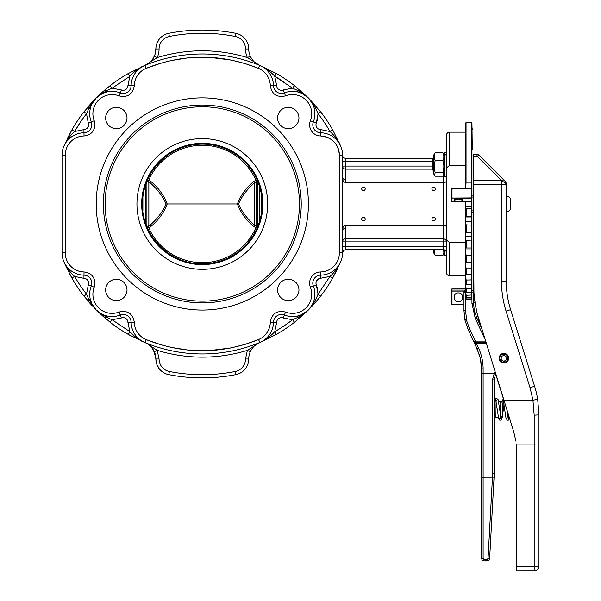 <?xml version="1.0" encoding="UTF-8"?>
<svg xmlns="http://www.w3.org/2000/svg" width="601" height="601" viewBox="0 0 601 601"><rect width="100%" height="100%" fill="white"/><g stroke="black" fill="none" stroke-linecap="round" stroke-linejoin="round"><path stroke-width="0.9" d="M463.972 304.136L451.554 304.181L451.208 303.182L451.441 304.256A0.796 0.796 0 0 0 452.005 304.489L452.335 304.489M451.208 303.55L451.208 303.693A0.796 0.796 0 0 0 452.005 304.489M452.087 303.948L451.441 303.325M451.441 304.256A0.796 0.796 0 0 1 451.208 303.693L451.208 303.002M465.79 188.09L466.045 182.171L471.477 182.171L471.477 188.015L451.441 188.248A0.796 0.796 0 0 0 451.208 188.812L451.208 189.503L452.005 189.503L452.433 188.489L471.95 188.489L471.95 123.07L472.273 149.874M452.117 188.015L452.005 188.015A0.796 0.796 0 0 0 451.441 188.248M452.117 188.744L451.554 188.383L452.433 188.489M451.208 189.736L451.208 188.812L452.433 188.151M451.208 189.014L451.554 188.383L451.441 189.503M451.208 189.503L451.441 198.353A0.796 0.774 0 0 0 452.005 198.578L451.554 198.052L471.477 198.375L471.95 197.917L471.95 231.385M451.208 197.564L451.208 197.812A0.796 0.774 0 0 0 451.441 198.353M471.95 245.471L471.95 240.956L466.158 240.791L465.572 237.973L465.572 232.136L466.158 232.564L471.477 232.564L471.95 232.054L471.95 188.489A0.481 0.481 0 0 0 471.477 188.015L471.477 197.917L451.554 198.052L451.441 197.143L452.005 197.143L452.005 189.503M451.208 197.812L451.208 201.102L451.441 197.143M452.087 197.721L452.005 197.143M444.47 249.873L444.47 255.26L446.423 255.26M446.423 154.607L444.47 155.276L444.47 176.288L446.423 176.288M444.47 155.276L444.47 154.525L446.423 153.961M446.423 152.669L444.47 152.669L444.47 154.525M434.591 175.409L433.622 173.734L433.622 155.223L435.192 152.744C433.945 155.396 433.945 158.04 435.192 160.685C433.945 164.599 433.945 168.513 435.192 172.419L434.591 175.409L435.192 176.213L442.899 176.213L443.5 175.409L442.899 172.419C444.147 168.513 444.147 164.599 442.899 160.685C444.147 158.04 444.147 155.396 442.899 152.744L444.47 155.223M435.192 172.419L442.899 172.419M435.192 160.685L442.899 160.685M435.192 152.744L442.899 152.744M435.192 249.145C433.945 251.241 433.945 253.329 435.192 255.425L433.622 252.713L433.622 249.625M435.192 255.425L442.899 255.425C444.147 253.329 444.147 251.241 442.899 249.145M433.622 158.101L432.397 159.318L432.397 169.64L433.622 170.864M471.95 176.634L471.95 151.151M471.95 285.535L471.95 291.748L471.95 288.728L466.158 288.976L465.572 284.235L465.572 281.133L466.158 284.604L471.477 284.604L471.95 283.988L471.95 279.893L466.158 280.043L465.572 275.596L465.572 271.599L466.158 274.417L471.477 274.417L471.95 273.801L471.95 262.539L471.95 268.752L466.158 268.79L465.572 264.771L465.572 260.015L466.158 262.089L471.477 262.089L471.95 261.495L471.95 231.295M458.39 292.92C464.055 292.649 464.055 301.965 458.39 301.694C452.733 301.965 452.733 292.649 458.39 292.92M465.572 294.024L466.158 299.599L465.572 292.942L466.158 297.39L471.477 297.39L471.95 296.841L471.95 287.428M465.572 290.441L465.572 288.322L466.158 292.341L471.477 292.341L471.477 295.331L471.95 294.986L466.158 295.331L465.572 290.441L465.572 292.942M465.572 284.235L465.572 288.322M465.572 275.596L465.572 281.133M465.572 264.771L465.572 271.599M471.95 246.808L471.95 255.643L466.158 255.575L465.572 252.104L465.572 260.015M465.572 252.104L465.572 246.726L466.158 247.995L471.477 247.995L471.95 247.432L471.477 247.995L471.477 262.089L471.95 261.495M465.572 237.973L465.572 246.726M465.572 222.806L465.572 216.691L466.158 216.262L471.477 216.262L471.477 224.879L471.95 225.157L466.158 224.879L465.572 222.806L465.572 232.136M466.158 216.262L466.158 208.344L465.572 207.075L465.572 216.691M465.572 207.075L465.572 201.658L471.477 201.658L471.95 201.192L471.477 201.658L471.477 206.278L471.95 206.744L471.477 206.278L471.477 208.344L471.95 208.705L471.477 208.344L471.477 216.262L471.95 215.819L471.477 216.262M465.572 242.428L449.616 242.428C447.204 241.189 446.137 239.07 446.423 236.08L446.423 171.856C446.137 168.873 447.197 166.762 449.616 165.508L449.616 132.167L465.572 132.167L465.572 123.07L465.572 188.466M471.95 291.778L471.95 290.929M471.95 257.416L471.95 262.539L471.477 262.261L471.95 278.173M471.477 224.879L471.477 236.216L471.95 236.606L471.95 240.956L471.95 233.271M471.95 268.932L471.95 279.893L471.477 280.043L471.477 284.604L471.95 283.988M471.477 284.604L471.477 288.976L471.95 288.728L471.95 278.624M471.95 289.96L471.477 298.907L466.158 298.907M471.95 186.535L471.95 178.437L471.95 186.535M465.572 236.216L471.477 236.216L471.477 240.791L471.95 240.956L471.95 212.746L473.55 212.746M471.477 255.575L471.95 255.643L471.95 242.947M472.273 142.617L472.273 141.738M472.273 129.463L471.95 126.924M471.477 232.564L471.95 232.054M471.95 268.752L471.477 268.79M452.005 201.132L452.005 201.876L451.208 201.102A0.796 0.796 0 0 0 452.005 201.898L465.572 201.898M471.477 292.341L471.95 291.748L471.477 292.341L471.477 288.976M471.477 188.015L471.95 188.489L471.477 188.015M471.477 298.907L471.95 298.487L471.477 299.599L471.95 299.103L471.477 299.599L466.158 299.599M451.208 290.538L451.208 303.182M465.572 288.946L452.005 288.946L451.208 289.757A0.796 0.789 180 0 1 452.005 288.968L465.572 288.968M466.158 297.39L466.158 295.331M466.158 292.341L466.158 288.976M466.158 284.604L466.158 280.043M466.158 274.417L466.158 268.79M466.158 262.089L466.158 255.575M466.158 247.995L466.158 240.791M466.158 232.564L466.158 224.879M466.158 208.344L471.477 208.344M454.003 200.208C453.732 198.691 463.048 198.691 462.778 200.208C463.048 201.726 453.732 201.726 454.003 200.208M471.95 191.659L471.95 193.552M471.95 180.127L471.95 183.057M500.633 354.725L503.863 353.471C510.039 353.178 510.039 363.342 503.863 363.049A4.785 4.785 0 0 1 503.262 363.012L503.503 361.111L501.655 360.089L501.001 358.076L501.895 356.168L503.863 355.386L505.832 356.168L506.733 358.076L506.08 360.089L504.224 361.111L504.464 363.012A4.785 4.785 0 0 1 503.863 363.049C497.688 363.342 497.688 353.178 503.863 353.471L507.094 354.725M503.33 362.501L500.573 360.983L499.596 357.993L500.941 355.146L503.863 353.989L506.793 355.146L508.13 357.993L507.154 360.983L504.397 362.501M507.176 354.808L507.695 355.394M507.77 355.491L508.168 356.168M508.221 356.273L508.484 357.017M508.514 357.129L508.641 357.911M508.649 358.031L508.619 358.812M508.604 358.925L508.423 359.714M508.401 359.796L508.07 360.547M508.033 360.608L507.56 361.306M507.529 361.336L506.936 361.93M506.913 361.952L506.207 362.433M506.155 362.463L505.403 362.794M505.313 362.824L504.524 363.004M503.202 362.996L502.413 362.824M502.323 362.794L501.572 362.463M501.512 362.433L500.821 361.952M500.791 361.93L499.694 360.608M499.664 360.547L499.333 359.796M499.303 359.714L499.123 358.925M499.108 358.82L499.085 358.031M499.093 357.911L499.213 357.129M499.243 357.017L499.506 356.273M499.559 356.168L499.964 355.491M500.032 355.394L500.55 354.808M510.647 206.361L510.647 200.171L510.647 206.361M506.26 211.544L506.861 211.544C509.16 211.319 510.422 210.065 510.647 207.766M506.26 196.392L506.861 196.392L506.861 211.544M506.26 281.08L501.474 281.08A100.525 100.525 0 0 0 506.057 311.108L510.625 309.68L534.597 386.263A95.732 95.732 0 0 1 537.692 399.267A95.732 95.732 0 0 0 534.597 386.263L510.625 309.68A95.732 95.732 0 0 1 506.26 281.08L506.26 183.748L505.253 182.884M494.292 473.145L494.292 379.006L495.592 374.183L494.232 373.424L492.692 379.073L492.692 473.167L494.292 473.145L489.627 558.637L494.292 473.145L493.827 473.182M494.292 409.319L494.292 418.664M476.06 317.305L477.089 318.538L474.302 310.777L473.55 302.896L473.55 303.873L473.085 303.58M473.085 292.026L473.55 292.319L473.55 294.918L473.55 292.319L471.95 291.906L471.95 303.46L475.09 317.621L471.95 303.46L473.55 303.873M498.364 417.297L495.885 417.297L496.103 401.34M498.545 401.34L500.671 401.34L500.671 416.643M500.671 417.297C501.054 417.71 501.58 417.177 502.271 415.704L502.271 402.933C501.534 401.423 501.001 400.89 500.671 401.34M476.593 342.653L485.728 342.307L476.593 342.307A1.593 1.593 0 0 0 475.917 342.457L475.399 342.84M475.917 342.457L475.075 343.404L475.143 344.576L476.42 343.539L475.827 342.502L475.053 344.313M474.264 341.586L473.843 341.781L475.143 344.576L475.211 343.096M475.248 343.043L475.023 344.193L475.143 344.576L475.451 344.118M492.692 473.167L492.429 477.93L493.564 477.975M477.464 348.445L477.044 348.64L480.394 358.512L481.529 368.871L480.89 361.073L479.756 355.98L475.143 344.576L477.044 348.64L478.486 347.971L476.42 343.539L476.593 342.307L475.286 341.105L473.843 341.781L468.164 329.596L473.843 341.781M481.994 477.915L481.529 477.893L481.529 558.502L482.227 560.2L483.918 560.898L488.125 560.725L489.184 559.899L489.627 558.637L488.035 558.547L492.429 477.93L481.529 477.893L481.529 368.871L481.529 373.379L494.232 373.424M466.459 319.003L465.572 310.304L463.972 310.717L464.851 319.529L466.459 319.003L475.541 319.003L484.338 337.867M476.593 342.307L476.21 341.954M465.031 320.386L468.164 329.596L469.606 328.92L466.068 319.078M464.445 292.026L463.972 292.319L463.972 310.717L463.972 292.319L465.572 291.906M464.851 319.529L463.972 310.717L464.445 310.424M476.608 318.613L477.089 318.538L480.747 326.388L477.089 318.538L475.541 319.003M488.035 558.547L487.238 559.306L487.238 560.898L483.918 560.898L483.918 559.306L483.121 558.502L483.121 368.871A49.462 49.462 0 0 0 478.486 347.971M474.685 299.922L473.55 299.704L473.55 302.896L475.106 302.896L474.76 300.455M473.55 299.704L473.55 298.104L474.444 297.916M474.136 294.918L474.054 293.979L474.136 294.918L473.55 294.918L473.55 298.104M516.627 566.165L534.184 566.165L534.184 570.95A4.785 4.785 0 0 0 538.969 566.165L534.184 566.165L534.184 444.101L516.282 444.101A63.826 63.826 0 0 0 516.267 443.989L516.282 444.101A63.826 63.826 0 0 1 516.627 450.788L516.627 570.95L534.65 570.927L536.843 570.146L538.398 568.418L538.969 566.165L538.969 414.855L537.692 399.267L532.937 400.221L534.184 415.201L534.184 444.101L538.398 444.011L538.969 443.929L538.969 414.855L534.184 415.201M513.712 431.721L515.898 441.142L513.712 431.721L477.126 313.474L475.143 303.137L473.949 292.687L473.55 232.685M479.883 323.616A138.816 138.816 0 0 1 477.126 313.489M477.119 313.459A138.816 138.816 0 0 1 475.624 306.082L475.601 305.947M501.97 402.009L503.33 398.531L495.667 374.055M480.747 326.388L479.883 323.631M474.054 293.979L473.971 292.972M473.881 291.785L473.881 291.725A138.816 138.816 0 0 1 473.55 282.17L473.55 184.545L501.474 184.545L501.474 281.08M474.467 298.104A138.816 138.816 0 0 0 474.662 299.704M477.014 154.938L477.014 156.11L479.267 155.441L503.728 179.894L501.474 180.57L503.728 179.894L479.267 155.441A3.193 3.193 0 0 0 478.238 154.75L479.267 155.441A3.193 3.193 0 0 0 478.787 155.043L478.787 155.043A3.193 3.193 0 0 0 477.014 154.502L478.238 154.75A3.193 3.193 0 0 0 477.014 154.502L473.55 154.502L473.55 156.11L477.014 156.11L501.474 180.57L503.743 179.917L501.527 180.585L506.26 183.748L506.012 182.531L506.26 183.748M503.743 179.917L505.719 181.975L503.728 179.894M501.527 180.585A4.785 2.374 180 0 0 501.474 180.585L473.55 180.585L473.55 156.11M538.158 568.824L538.879 567.059M535.078 570.867L537.249 569.838M537.692 399.267L538.969 414.855M473.55 180.585L473.55 184.545M473.55 154.502L473.55 154.938M474.97 301.98L475.106 302.896M503.856 400.221L532.937 400.221M481.529 373.379L481.994 373.409M142.467 203.964A59.837 59.837 0 0 1 202.304 144.135A59.837 59.837 0 0 1 262.134 203.964A59.837 59.837 0 0 1 202.304 263.801C170.331 264.628 141.641 235.938 142.467 203.964C141.641 235.938 170.331 264.628 202.304 263.801A59.837 59.837 0 0 0 262.134 203.964M202.304 269.331A65.359 65.359 0 0 0 267.663 203.964A65.359 65.359 0 0 0 202.304 138.606A65.359 65.359 0 0 0 136.938 203.964A65.359 65.359 0 0 0 202.304 269.331M202.304 106.798A97.174 97.174 0 0 0 105.13 203.964A97.174 97.174 0 0 0 202.304 301.139A97.174 97.174 0 0 0 299.471 203.964A97.174 97.174 0 0 0 202.304 106.798M146.839 181.51L149.95 182.629C157.402 189.187 162.788 196.302 166.101 203.964L237.372 203.964C240.716 212.589 246.102 220.049 253.524 226.337L255.906 227.696L257.258 227.621M147.343 227.621L148.695 227.696L151.076 226.337C158.514 220.056 163.9 212.596 167.228 203.964C163.885 195.34 158.506 187.888 151.076 181.6L148.695 180.24L147.343 180.315M257.055 227.636L257.694 226.412L254.651 225.307C247.199 218.749 241.812 211.635 238.499 203.964C241.82 196.302 247.199 189.187 254.651 182.629L257.761 181.51M166.101 203.964C162.788 211.635 157.409 218.741 149.95 225.307L146.839 226.427M67.38 138.463L71.857 129.944L74.629 131.521A146.794 146.794 0 0 1 86.514 113.739L88.948 108.21L96.243 97.91A22.335 22.335 0 0 0 91.254 121.89A7.978 7.978 0 0 1 83.975 132.783A22.335 22.335 0 0 0 62.031 155.118L62.031 252.818L62.031 155.118L65.224 155.118A19.149 19.149 0 0 1 84.027 135.976C90.706 135.225 94.365 131.499 95.003 124.805L94.222 120.718L88.287 123.055A4.785 4.785 0 0 1 83.915 129.598L83.975 132.783A22.335 22.335 0 0 0 63.736 146.569C66.643 140.326 70.279 135.308 74.629 131.521L72.668 130.409M103.169 93.208L102.455 93.531M102.425 93.546L101.952 93.779M101.163 94.199L97.182 97.031M91.54 303.099L91.863 303.813M91.878 303.843L92.111 304.316M92.531 305.105L94.259 307.742L91.87 303.836L90.308 299.396L88.948 299.719L86.514 294.197L83.997 296.158L96.363 310.139M65.193 264.771L71.857 277.985A149.987 149.987 0 0 0 83.997 296.158L86.514 294.197A146.794 146.794 0 0 1 74.629 276.415C70.279 272.621 66.643 267.603 63.736 261.367A22.335 22.335 0 0 1 62.031 252.818A22.335 22.335 0 0 0 83.975 275.153A7.978 7.978 0 0 1 91.254 286.046A22.335 22.335 0 0 0 120.223 315.014A7.978 7.978 0 0 1 131.116 322.294A22.335 22.335 0 0 0 144.901 342.532A149.987 149.987 0 0 0 259.7 342.532A22.335 22.335 0 0 0 273.485 322.294A7.978 7.978 0 0 1 284.378 315.014A22.335 22.335 0 0 0 313.346 286.046A7.978 7.978 0 0 1 320.626 275.153A7.978 7.978 0 0 0 313.346 286.046L316.314 284.882A25.527 25.527 0 0 1 317.456 288.585M94.222 120.718A19.149 19.149 0 0 1 119.051 95.89C127.652 97.753 132.738 94.357 134.308 85.695A19.149 19.149 0 0 1 146.126 68.349C183.575 53.474 221.025 53.474 258.475 68.349A19.149 19.149 0 0 1 270.292 85.695C271.862 94.357 276.948 97.753 285.55 95.89A19.149 19.149 0 0 1 310.379 120.718C309.064 124.332 309.432 127.765 311.483 131.01C313.699 134.151 316.735 135.803 320.573 135.976C332.022 137.268 338.288 143.647 339.377 155.118L342.57 155.118L342.57 177.445L342.57 155.118A22.335 22.335 0 0 0 320.626 132.783A7.978 7.978 0 0 1 313.346 121.89A22.335 22.335 0 0 0 284.378 92.922A7.978 7.978 0 0 1 273.485 85.642A22.335 22.335 0 0 0 259.7 65.404C255.673 63.826 252.54 60.784 250.286 56.269C252.54 60.784 255.673 63.826 259.7 65.404A149.987 149.987 0 0 0 144.901 65.404A22.335 22.335 0 0 0 131.116 85.642A7.978 7.978 0 0 1 120.223 92.922A22.335 22.335 0 0 0 96.243 97.91L106.55 90.608L106.873 91.976L102.433 93.538L98.519 95.927M116.331 300.62A10.683 10.683 0 0 1 105.648 289.937A10.683 10.683 0 0 1 116.331 279.262A10.683 10.683 0 0 1 127.006 289.937A10.683 10.683 0 0 1 116.331 300.62M158.641 367.932L159.175 368.668M158.927 368.345L157.297 365.536M158.904 367.511L157.627 366.234L156.673 363.928M156.41 363.027L156.027 361.081M145.119 342.623L144.901 342.532C148.92 344.11 152.061 347.153 154.314 351.668L157.229 350.36L149.326 345.177C151.97 346.033 154.149 350.631 155.884 358.962L155.419 354.921M155.066 353.643L151.85 347.694M116.331 128.674A10.683 10.683 0 0 1 105.648 117.999A10.683 10.683 0 0 1 116.331 107.316A10.683 10.683 0 0 1 127.006 117.999A10.683 10.683 0 0 1 116.331 128.674M159.52 38.825L159.175 39.26M158.927 39.591L157.98 41.056M157.635 41.702L156.673 44.008M156.41 44.91L156.027 46.848M155.914 47.9L155.419 53.016M155.066 54.293L154.202 56.517M151.955 60.123L150.122 62.076M150.1 62.098L149.687 62.459L150.1 62.098M446.423 236.08L446.423 272.576C446.611 274.514 447.677 275.581 449.616 275.769L449.616 242.428M443.23 249.625A3.193 3.193 0 0 1 446.423 252.818A3.193 3.193 0 0 0 443.23 249.625L345.763 249.625L443.23 249.625L443.23 246.433L345.763 246.433L345.763 241.872L342.57 241.872L342.57 230.491L342.57 252.818L342.57 177.445C342.322 179.909 343.209 181.57 345.229 182.426L345.763 179.616L345.763 169.159L432.397 169.159M446.423 226.547L445.491 225.818L443.23 225.51L345.229 225.51C343.209 226.359 342.322 228.019 342.57 230.491A3.193 2.164 0 0 1 345.763 228.32L345.229 225.51M446.423 181.389L445.491 182.118L443.23 182.426L443.23 238.777L345.763 238.777L345.763 241.872L443.23 241.872L443.23 246.433L446.423 246.433M345.763 158.311A3.193 3.193 0 0 1 342.57 155.118A3.193 3.193 0 0 0 345.763 158.311L433.411 158.311L345.763 158.311L345.763 161.504L432.397 161.504M301.462 314.714L302.145 314.406M302.183 314.391L302.649 314.158M303.437 313.737L307.419 310.905M300.733 92.922L303.535 94.252L308.358 97.91L315.66 108.21L314.293 108.541M315.66 108.21L316.344 106.557L315.66 108.21L318.087 113.739A146.794 146.794 0 0 1 329.972 131.521C334.321 135.308 337.95 140.326 340.865 146.569L332.744 129.944A149.987 149.987 0 0 0 320.603 111.778L308.358 97.91L312.017 102.733L313.346 105.528M363.455 190.562A1.758 1.758 0 0 1 361.697 188.812A1.758 1.758 0 0 1 363.455 187.054A1.758 1.758 0 0 1 365.205 188.812A1.758 1.758 0 0 1 363.455 190.562M363.455 220.883A1.758 1.758 0 0 1 361.697 219.125A1.758 1.758 0 0 1 363.455 217.374A1.758 1.758 0 0 1 365.205 219.125A1.758 1.758 0 0 1 363.455 220.883M433.659 220.883A1.758 1.758 0 0 1 431.901 219.125A1.758 1.758 0 0 1 433.659 217.374A1.758 1.758 0 0 1 435.417 219.125A1.758 1.758 0 0 1 433.659 220.883M433.659 190.562A1.758 1.758 0 0 1 431.901 188.812A1.758 1.758 0 0 1 433.659 187.054A1.758 1.758 0 0 1 435.417 188.812A1.758 1.758 0 0 1 433.659 190.562M288.27 128.674A10.683 10.683 0 0 1 277.594 117.999A10.683 10.683 0 0 1 288.27 107.316A10.683 10.683 0 0 1 298.952 117.999A10.683 10.683 0 0 1 288.27 128.674M288.27 300.62A10.683 10.683 0 0 1 277.594 289.937A10.683 10.683 0 0 1 288.27 279.262A10.683 10.683 0 0 1 298.952 289.937A10.683 10.683 0 0 1 288.27 300.62M202.304 310.071A106.107 106.107 0 0 1 96.198 203.964A106.107 106.107 0 0 1 202.304 97.865A106.107 106.107 0 0 1 308.403 203.964A106.107 106.107 0 0 1 202.304 310.071M202.304 105.04A98.925 98.925 0 0 0 103.372 203.964A98.925 98.925 0 0 0 202.304 302.896A98.925 98.925 0 0 0 301.229 203.964A98.925 98.925 0 0 0 202.304 105.04M473.55 210.876L471.95 210.876M471.95 197.06L473.55 197.06M473.55 195.19L471.95 195.19M449.616 165.508L465.572 165.508L465.572 188.015M345.229 182.426L443.23 182.426L443.23 175.815M306.082 312.009L300.733 315.014M313.346 302.401L312.017 305.195L308.321 310.063L298.058 317.328L297.728 315.961M337.229 269.473L332.744 277.985L340.865 261.367C337.957 267.61 334.321 272.629 329.972 276.415L319.544 278.496L316.795 280.464A4.785 4.785 0 0 1 320.686 278.338L320.626 275.153A22.335 22.335 0 0 0 342.57 252.818L343.502 250.557L345.763 249.625L343.502 250.557L342.57 252.818L343.502 250.557L342.57 252.818L339.377 252.818A19.149 19.149 0 0 1 320.573 271.96C316.735 272.125 313.699 273.786 311.483 276.918C309.432 280.171 309.064 283.604 310.379 287.218L313.346 286.046A22.335 22.335 0 0 1 308.358 310.026L299.711 318.012L298.058 317.32L292.529 319.755L294.49 322.271L308.358 310.026L316.344 301.379L312.204 306.029M432.397 166.064L345.763 166.064L345.763 169.159A3.193 3.095 0 0 1 342.57 166.064L342.57 177.445A3.193 2.164 180 0 0 345.763 179.616M283.867 81.924A146.794 146.794 0 0 0 274.747 76.297L276.67 85.582A4.785 4.785 0 0 0 283.214 89.955L292.529 88.182L294.49 85.665A149.987 149.987 0 0 0 276.325 73.525L259.7 65.404C265.942 68.319 270.961 71.947 274.747 76.297L292.529 88.182L298.058 90.608L308.358 97.91L298.058 90.608L297.728 91.976M153.105 58.507L155.066 54.3L155.884 48.974A17.782 17.782 0 0 1 154.314 56.269C152.061 60.784 148.928 63.826 144.901 65.404L157.229 57.576C187.279 48.538 217.322 48.538 247.372 57.576L250.286 56.269A17.782 17.782 0 0 1 248.716 48.974L245.531 48.974A12.764 12.764 0 0 0 235.224 36.443A12.764 12.764 0 0 1 245.531 48.974A20.975 20.975 0 0 0 247.372 57.576L259.7 65.404L276.325 73.525L274.747 76.297M270.292 85.695L273.485 85.642A7.978 7.978 0 0 0 284.378 92.922A7.978 7.978 0 0 1 273.485 85.642A7.978 7.978 0 0 0 284.378 92.922L285.55 95.89M332.744 129.944L329.972 131.521L320.686 129.598L320.626 132.783A7.978 7.978 0 0 1 314.135 129.238A7.978 7.978 0 0 0 320.626 132.783L320.573 135.976M305.669 95.627L303.528 94.252M303.227 94.079L300.523 92.839M313.331 105.491L312.189 103.049M314.293 299.396L315.66 299.719L309.079 309.275M316.787 280.464A4.785 4.785 0 0 0 316.314 284.882L318.087 294.197L315.66 299.719L316.344 301.379L320.603 296.158A149.987 149.987 0 0 0 332.744 277.985L329.972 276.415L318.087 294.197L320.603 296.158A149.987 149.987 0 0 0 332.744 277.985M310.642 307.336L312.017 305.195M312.189 304.895L312.73 303.828M303.918 313.85L307.607 310.747M449.616 132.167C447.677 132.355 446.611 133.422 446.423 135.36L446.423 171.856M298.058 90.608L299.711 89.925L308.358 97.91L294.467 85.695M320.603 111.778L318.087 113.739L316.314 123.055L310.379 120.718M271.089 72.744L268.099 70.272M264.455 67.8L262.675 66.801M308.336 97.895L314.939 104.927M294.452 85.71L294.159 86.086M293.919 86.401L293.619 86.784M312.325 305.391L315.645 299.749M294.49 322.271A149.987 149.987 0 0 1 276.325 334.411L274.747 331.639L276.325 334.411L259.7 342.532L276.325 334.411A149.987 149.987 0 0 0 294.49 322.271L292.529 319.755A146.794 146.794 0 0 1 274.747 331.639C270.961 335.989 265.942 339.618 259.7 342.532L259.677 342.54M310.379 287.218A19.149 19.149 0 0 1 285.55 312.047C276.948 310.184 271.862 313.579 270.292 322.241A19.149 19.149 0 0 1 258.475 339.588C221.025 354.455 183.575 354.455 146.126 339.588L144.901 342.532C138.666 339.625 133.647 335.989 129.854 331.639L112.071 319.755L110.111 322.271A149.987 149.987 0 0 0 128.283 334.411L144.901 342.532A149.987 149.987 0 0 0 259.7 342.532L247.372 350.36L245.531 358.962A12.764 12.764 0 0 1 235.224 371.493A170.729 170.729 0 0 1 169.377 371.493A12.764 12.764 0 0 1 159.07 358.962L157.229 350.36C187.279 359.39 217.322 359.39 247.372 350.36L250.286 351.668C252.54 347.153 255.68 344.11 259.7 342.532L256.837 344.035M298.058 317.32L299.711 318.012M144.946 342.555L144.901 342.532A22.335 22.335 0 0 1 144.894 342.532A22.335 22.335 0 0 1 131.116 322.294A22.335 22.335 0 0 0 144.901 342.532L150.325 345.177M254.351 345.981L253.164 347.198M253.156 347.213L251.932 348.775M156.185 362.065L155.884 358.962A17.782 17.782 0 0 0 154.314 351.668A17.782 17.782 0 0 1 155.884 358.962A15.957 15.957 0 0 0 168.761 374.618A173.914 173.914 0 0 0 235.84 374.618A15.957 15.957 0 0 0 248.716 358.962A15.957 15.957 0 0 1 235.84 374.618A15.957 15.957 0 0 0 248.716 358.962A17.782 17.782 0 0 1 250.286 351.668A17.782 17.782 0 0 0 248.716 358.962L245.531 358.962M276.67 85.582L273.485 85.642A22.335 22.335 0 0 0 259.7 65.404L256.928 64.157M250.286 56.269A17.782 17.782 0 0 1 248.716 48.974A15.957 15.957 0 0 0 235.84 33.318A173.914 173.914 0 0 0 168.761 33.318A15.957 15.957 0 0 0 155.884 48.974A15.957 15.957 0 0 1 157.297 42.401A15.957 15.957 0 0 0 155.884 48.974A17.782 17.782 0 0 1 154.314 56.269L157.229 57.576A20.975 20.975 0 0 0 159.07 48.974A12.764 12.764 0 0 1 169.377 36.443A170.729 170.729 0 0 1 235.224 36.443L235.84 33.318A173.914 173.914 0 0 0 168.761 33.318A15.957 15.957 0 0 0 155.884 48.974L159.07 48.974M150.611 61.602L152.03 60.017M151.888 60.205L152.466 59.454M156.41 363.019L156.974 364.754M91.254 105.536L92.584 102.733L96.243 97.91L88.94 108.21L90.308 108.541M103.868 315.014L101.073 313.684L96.243 310.026L106.55 317.328L96.243 310.026L88.94 299.719L88.257 301.379L92.141 305.751M69.461 273.605L71.857 277.985L74.629 276.415L83.915 278.338L83.975 275.153A7.978 7.978 0 0 1 91.81 283.124A7.978 7.978 0 0 0 83.975 275.153L84.027 271.96A19.149 19.149 0 0 1 65.224 252.818L65.224 155.118M106.873 315.961L106.55 317.32L112.071 319.755L121.387 317.982A4.785 4.785 0 0 1 127.93 322.354L129.854 331.639L128.283 334.411L130.785 335.809M162.195 345.177L146.126 339.588A19.149 19.149 0 0 1 134.308 322.241L131.116 322.294A7.978 7.978 0 0 0 120.223 315.014A7.978 7.978 0 0 1 131.116 322.294A7.978 7.978 0 0 0 120.223 315.014A22.335 22.335 0 0 1 89.707 294.227M98.932 312.31L101.073 313.684M101.374 313.857L102.44 314.398M94.845 308.546L95.619 309.38M95.867 98.301L92.592 102.726M97.73 96.506L96.881 97.294M144.586 65.532L144.901 65.404C138.658 68.319 133.64 71.947 129.854 76.297L128.283 73.525L144.901 65.404L128.283 73.525A149.987 149.987 0 0 0 110.111 85.665L104.89 89.925L106.55 90.608L112.071 88.182L129.854 76.297L128.742 74.336M88.279 107.188L88.257 106.557L92.404 101.9M106.55 90.608L104.89 89.925L96.243 97.91L102.996 91.562M106.55 317.32L104.89 318.012L96.243 310.026L110.111 322.271M128.374 334.472L129.854 331.639L133.422 335.118M136.502 337.664L139.943 340.016M71.857 277.985L73.57 277.016M96.213 97.948L83.997 111.778A149.987 149.987 0 0 0 71.857 129.944L63.736 146.569M128.283 73.525A149.987 149.987 0 0 0 110.111 85.665L112.071 88.182L121.387 89.955L119.051 95.89M88.287 123.055L86.514 113.739L83.997 111.778A149.987 149.987 0 0 0 71.857 129.944M88.257 106.557L88.948 108.21M168.761 33.318A15.957 15.957 0 0 0 158.258 40.598A15.957 15.957 0 0 1 168.761 33.318L169.377 36.443M158.904 40.425L157.627 41.717M261.705 196.812L261.705 211.124M142.895 211.124L142.895 196.812M145.419 185.401L145.419 222.528M147.546 180.292L146.907 181.525L146.907 226.412L147.546 227.636M148.056 180.255L148.056 227.681M257.258 180.315L255.906 180.24A58.552 58.522 180 0 0 148.695 180.24L148.364 181.697M151.076 181.6L149.95 182.629L149.95 225.307L151.076 226.337M256.236 226.239L255.906 227.696A58.552 58.522 0 0 1 148.695 227.696L148.364 226.239M256.236 181.697L255.906 180.24L253.524 181.6L254.651 182.629L254.651 225.307L253.524 226.337M238.499 203.964L237.372 203.964C240.716 195.348 246.102 187.888 253.524 181.6M256.544 180.255L256.544 227.681M257.055 180.292L257.694 181.525L257.761 226.427M259.181 222.528L259.181 185.401M452.005 303.385L452.005 291.087L464.107 291.087M471.95 182.298L471.477 182.171L471.477 122.596L466.045 122.596L466.045 182.171L465.572 182.298M471.477 240.791L471.477 247.995M451.208 201.102L452.005 201.876L452.005 198.578M471.477 201.658L471.477 197.917L471.477 198.375L471.95 197.917M471.477 295.331L471.477 297.39M465.572 290.08L452.005 290.08L452.005 291.087L452.005 290.08A0.796 0.796 180 0 0 451.208 290.876L452.005 291.087L451.208 290.876M452.005 290.08L452.005 288.968M465.572 201.876L452.005 201.876M471.477 274.417L471.477 280.043M471.477 216.961L471.95 216.48L471.477 216.961L465.572 216.961M471.477 221.514L471.95 221.949L471.477 221.514L465.572 221.514M471.477 262.089L471.95 262.539M471.477 236.216L471.95 236.606M471.95 250.279L471.477 249.941L471.95 250.279M465.572 262.261L471.477 262.261M465.572 249.941L471.477 249.941M465.572 206.278L471.477 206.278M494.292 379.006L492.692 379.073M483.121 368.871L481.994 368.871M481.994 558.502L483.121 558.502M483.918 560.898L483.918 560.433M487.238 559.306L483.918 559.306M487.238 560.898L487.238 560.433M489.627 558.637L489.161 558.607M495.066 372.124A11.171 11.171 0 0 0 494.195 373.416M485.353 341.105L475.286 341.105L469.606 328.92M468.585 329.401L468.164 329.596M465.572 310.304L465.572 294.866M476.54 317.358L475.09 317.621L475.722 318.966M476.593 343.502L486.104 343.502M506.26 184.545L501.474 184.545L501.474 180.57M534.597 386.263L530.029 387.69L532.997 400.221M506.057 311.108L530.029 387.69M141.964 198.014L142.835 192.14L145.502 182.757M259.099 182.757L261.766 192.14L262.93 203.964A60.633 60.633 0 0 0 202.304 143.339A60.633 60.633 0 0 0 141.671 203.964A60.633 60.633 0 0 0 202.304 264.598A60.633 60.633 0 0 0 262.93 203.964M145.502 225.18L142.835 215.797L141.671 203.964M80.256 122.401L74.629 131.521L85.289 129.365L87.829 127.442M83.915 278.338A4.785 4.785 0 0 1 88.287 284.882L94.222 287.218L95.003 283.124C94.365 276.437 90.706 272.711 84.027 271.96M86.897 135.548L86.484 135.661M94.267 279.149L94.41 279.548M94.92 284.446L94.868 284.836M134.308 322.241C132.738 313.579 127.652 310.184 119.051 312.047A19.149 19.149 0 0 1 94.222 287.218M65.224 252.818L62.031 252.818M342.57 246.433L345.763 246.433L345.763 249.625L343.502 250.557L345.763 249.625M446.423 241.872L443.23 241.872L443.23 238.777A3.193 3.095 180 0 1 446.423 241.872M342.57 166.064L345.763 166.064L345.763 161.504L342.57 161.504M313.346 286.046A7.978 7.978 0 0 1 320.626 275.153A22.335 22.335 0 0 0 340.865 261.367M320.686 129.598A4.785 4.785 0 0 1 316.314 123.055A25.527 25.527 0 0 0 317.456 119.351M318.117 272.276L318.635 272.163M319.349 272.05L320.573 271.96L320.626 275.153M285.55 312.047L284.378 315.014A7.978 7.978 0 0 0 273.485 322.294L273.485 322.294A22.335 22.335 0 0 1 259.7 342.532L264.087 340.632M443.23 172.044L443.23 172.818M342.57 241.872A3.193 3.095 180 0 1 345.763 238.777L345.763 228.32M248.716 48.974A15.957 15.957 0 0 0 235.84 33.318M339.377 155.118L339.377 252.818M264.087 67.304L259.722 65.411L258.475 68.349L244.915 63.496L230.942 59.995L209.501 57.35L187.91 57.884L170.391 60.686M162.195 62.759L146.126 68.349L144.901 65.404A22.335 22.335 0 0 0 131.116 85.642A7.978 7.978 0 0 1 120.223 92.922M339.287 153.263A19.149 19.149 0 0 0 331.046 139.319M329.461 138.343A19.149 19.149 0 0 0 322.429 136.096M170.391 347.25L187.91 350.052L209.501 350.586L230.942 347.941L244.915 344.441L258.475 339.588L260.015 342.397M86.484 272.276L86.897 272.388M94.868 123.092L94.92 123.49M94.748 127.179L94.642 127.6M94.41 128.389L94.267 128.787M316.013 282.62L316.028 283.762M259.872 65.471L259.707 65.404A149.987 149.987 0 0 0 144.901 65.404L144.946 65.381M270.292 322.241L276.67 322.354A4.785 4.785 0 0 1 283.214 317.982L292.529 319.755M283.214 89.955L284.378 92.922M283.214 317.982L284.378 315.014M274.747 331.639L276.67 322.354M169.377 371.493L168.761 374.618A173.914 173.914 0 0 0 235.84 374.618L235.224 371.493M89.707 113.709A22.335 22.335 0 0 0 91.254 121.89M91.81 283.124A7.978 7.978 0 0 1 91.254 286.046M91.81 124.805A7.978 7.978 0 0 1 83.975 132.783L84.027 135.976M86.506 294.182L88.287 284.882M134.308 85.695L127.93 85.582A4.785 4.785 0 0 1 121.387 89.955M119.051 312.047L121.387 317.982M127.93 322.354L131.116 322.294M129.854 76.297L127.93 85.582M155.884 358.962L159.07 358.962M262.637 209.922L261.766 215.797L259.099 225.18M496.584 400.702L495.802 400.334L498.665 418.589L499.762 420.204L500.949 420.174L502.166 417.86L504.059 404.157M494.728 400.844L495.494 398.846L496.576 398.313L498.116 399.65L501.106 418.311L499.536 418.304M507.409 411.565L508.581 418.311L507.792 417.935M509.52 418.326L508.348 420.212L507.161 420.174L505.944 417.845L503.285 400.341L504.059 400.709M494.292 419.205L494.698 417.823M507.958 413.323L507.011 418.304M495.885 417.297C495.494 416.891 494.969 417.425 494.292 418.889M475.121 343.284L475.143 344.576M465.572 290.125L463.972 291.725M471.95 290.125L473.55 291.725M534.184 570.95A4.785 4.785 0 0 0 537.219 569.861M444.47 173.734L443.5 175.409M444.47 252.713L443.012 255.237M466.045 122.596L465.572 123.07M471.477 122.596L471.95 123.07M506.861 196.392C509.16 196.61 510.422 197.872 510.647 200.171M495.885 401.34L494.292 399.748M449.616 275.769L465.572 275.769M340.857 146.546L338.964 142.182M263.148 66.884L261.736 66.26M276.325 334.411L273.816 335.809M261.736 341.668L263.148 341.052M144.856 65.419L142.069 66.613M141.28 66.959L140.754 67.192M63.736 261.367L65.216 264.816M141.453 341.052L144.473 342.36M144.879 65.411L140.514 67.304M147.793 344.05L149.852 345.613"/></g></svg>

